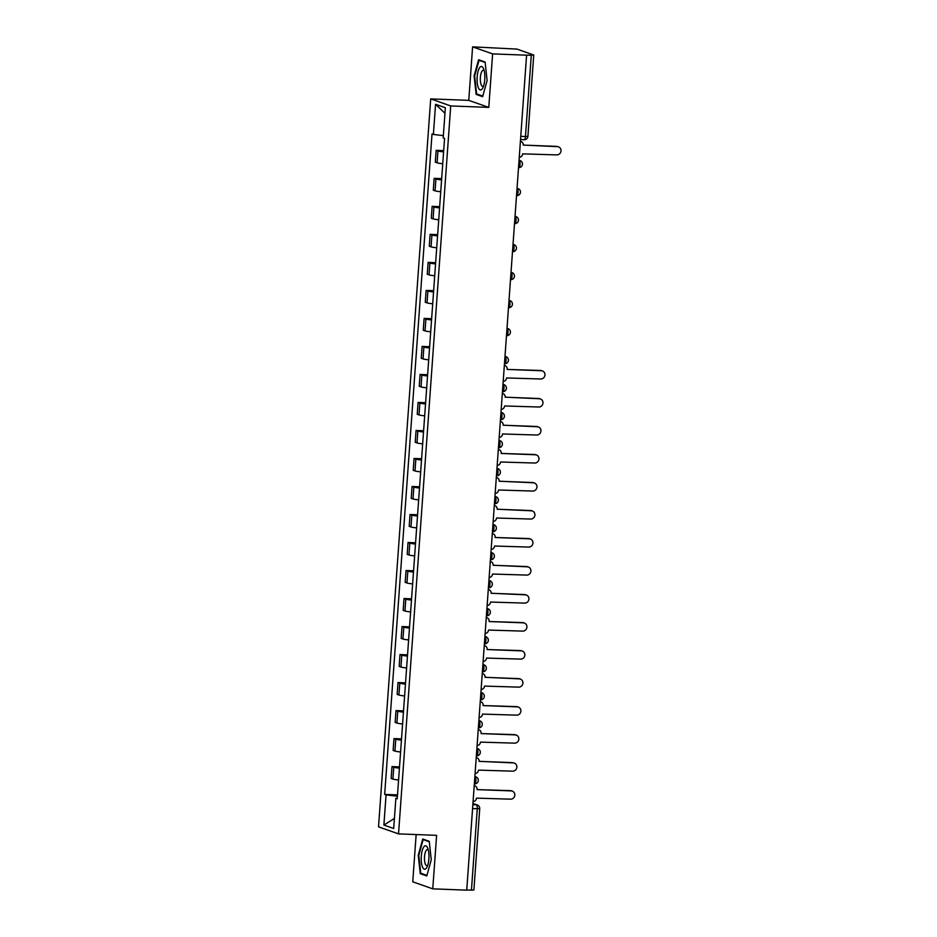 <?xml version="1.0" encoding="UTF-8"?>
<svg xmlns="http://www.w3.org/2000/svg" width="937" height="937" viewBox="0 0 937 937"><rect width="100%" height="100%" fill="white"/><g stroke="black" fill="none" stroke-linecap="round" stroke-linejoin="round"><path stroke-width="1.41" d="M416.145 834.562L412.748 881.811L432.765 888.85L466.731 890.15L526.582 55.189L492.616 53.889L472.599 46.85L468.769 100.364L430.704 98.9L378.525 826.844L398.541 833.883L450.72 105.94L488.786 107.392L492.616 53.889M472.599 46.85L517.025 49.099L533.739 55.025L527.906 136.369L525.47 136.521L531.291 55.178L533.739 55.025M432.765 888.85L436.607 835.347L398.541 833.883M472.576 808.631L479.721 808.654L473.888 889.998L471.44 890.15L477.273 808.807A3.619 1.183 -87.8 0 0 476.359 804.801L472.939 803.595M466.743 889.963L471.44 890.15M531.291 55.178L526.582 55.189M443.599 151.876A8.316 0.796 -175.9 0 1 437.93 150.962L436.15 150.342L435.307 162.183L437.087 162.815A8.316 0.796 4.1 0 0 442.744 163.729M443.693 150.623L436.15 150.342M441.585 179.892A8.316 0.796 -175.9 0 1 435.928 178.979L434.147 178.346L433.292 190.199L435.073 190.832A8.316 0.796 4.1 0 0 440.741 191.734M441.678 178.639L434.147 178.346M439.582 207.897A8.316 0.796 -175.9 0 1 433.913 206.983L432.133 206.363L431.289 218.216L433.07 218.836A8.316 0.796 4.1 0 0 438.739 219.75M439.676 206.644L432.133 206.363M437.579 235.913A8.316 0.796 -175.9 0 1 431.91 235L430.13 234.367L429.275 246.22L431.055 246.853A8.316 0.796 4.1 0 0 436.724 247.766M437.661 234.66L430.13 234.367M435.564 263.918A8.316 0.796 -175.9 0 1 429.896 263.016L428.115 262.383L427.272 274.236L429.052 274.857A8.316 0.796 4.1 0 0 434.721 275.771M435.658 262.676L428.115 262.383M433.562 291.934A8.316 0.796 -175.9 0 1 427.893 291.02L426.112 290.4L425.269 302.253L427.038 302.874A8.316 0.796 4.1 0 0 432.707 303.787M433.644 290.681L426.112 290.4M431.547 319.95A8.316 0.796 -175.9 0 1 425.89 319.037L424.11 318.404L423.255 330.257L425.035 330.89A8.316 0.796 4.1 0 0 430.704 331.792M431.641 318.697L424.11 318.404M429.544 347.955A8.316 0.796 -175.9 0 1 423.875 347.041L422.095 346.421L421.252 358.274L423.032 358.894A8.316 0.796 4.1 0 0 428.689 359.808M429.638 346.713L422.095 346.421M427.53 375.971A8.316 0.796 -175.9 0 1 421.873 375.058L420.092 374.437L419.237 386.278L421.018 386.911A8.316 0.796 4.1 0 0 426.686 387.824M427.623 374.718L420.092 374.437M425.527 403.976A8.316 0.796 -175.9 0 1 419.858 403.074L418.078 402.442L417.234 414.295L419.015 414.915A8.316 0.796 4.1 0 0 424.672 415.829M425.621 402.734L418.078 402.442M423.524 431.992A8.316 0.796 -175.9 0 1 417.855 431.079L416.075 430.458L415.22 442.311L417 442.932A8.316 0.796 4.1 0 0 422.669 443.845M423.606 430.739L416.075 430.458M421.509 460.008A8.316 0.796 -175.9 0 1 415.841 459.095L414.06 458.462L413.217 470.315L414.997 470.948A8.316 0.796 4.1 0 0 420.666 471.861M421.603 458.755L414.06 458.462M419.507 488.013A8.316 0.796 -175.9 0 1 413.838 487.099L412.057 486.479L411.202 498.332L412.983 498.952A8.316 0.796 4.1 0 0 418.652 499.866M419.589 486.772L412.057 486.479M417.492 516.029A8.316 0.796 -175.9 0 1 411.835 515.116L410.055 514.495L409.2 526.336L410.98 526.969A8.316 0.796 4.1 0 0 416.649 527.882M417.586 514.776L410.055 514.495M415.489 544.046A8.316 0.796 -175.9 0 1 409.82 543.132L408.04 542.5L407.197 554.353L408.977 554.973A8.316 0.796 4.1 0 0 414.634 555.887M415.583 542.792L408.04 542.5M413.475 572.05A8.316 0.796 -175.9 0 1 407.818 571.137L406.037 570.516L405.182 582.369L406.963 582.99A8.316 0.796 4.1 0 0 412.631 583.903M413.568 570.797L406.037 570.516M411.472 600.067A8.316 0.796 -175.9 0 1 405.803 599.153L404.023 598.52L403.179 610.374L404.96 611.006A8.316 0.796 4.1 0 0 410.617 611.92M411.566 598.813L404.023 598.52M409.469 628.071A8.316 0.796 -175.9 0 1 403.8 627.158L402.02 626.537L401.165 638.39L402.945 639.011A8.316 0.796 4.1 0 0 408.614 639.924M409.551 626.83L402.02 626.537M407.454 656.087A8.316 0.796 -175.9 0 1 401.786 655.174L400.005 654.553L399.162 666.394L400.942 667.027A8.316 0.796 4.1 0 0 406.611 667.94M407.548 654.834L400.005 654.553M405.452 684.104A8.316 0.796 -175.9 0 1 399.783 683.19L398.002 682.558L397.147 694.411L398.928 695.031A8.316 0.796 4.1 0 0 404.597 695.945M405.534 682.85L398.002 682.558M403.437 712.108A8.316 0.796 -175.9 0 1 397.768 711.195L396 710.574L395.145 722.427L396.925 723.048A8.316 0.796 4.1 0 0 402.594 723.961M403.531 710.855L396 710.574M401.434 740.125A8.316 0.796 -175.9 0 1 395.765 739.211L393.985 738.579L393.142 750.432L394.922 751.064A8.316 0.796 4.1 0 0 400.579 751.978M401.516 738.871L393.985 738.579M399.42 768.129A8.316 0.796 -175.9 0 1 393.763 767.216L391.982 766.595L391.127 778.448L392.908 779.069A8.316 0.796 4.1 0 0 398.576 779.982M399.513 766.888L391.982 766.595M443.353 135.631L433.386 134.459L435.553 104.288L445.356 107.732L443.189 137.903L444.56 138.383L397.229 798.816L395.859 798.336L393.692 828.495L383.889 825.052L386.056 794.892L397.405 796.227M433.386 134.459L432.016 133.979L384.674 794.4L386.056 794.892M430.704 98.9L450.72 105.94M468.769 100.364L488.786 107.392M482.625 96.675L487.123 80.488L485.108 62.018L478.608 59.734L474.11 75.909L476.125 94.391L482.625 96.675M426.768 875.966L431.254 859.791L429.251 841.321L422.751 839.025L418.253 855.212L420.268 873.682L426.768 875.966M397.511 794.892L384.674 794.4M397.276 798.16L395.859 798.336M435.553 104.288L444.958 113.283M394.418 818.423L383.889 825.052M478.233 94.461L476.125 94.391M422.364 873.764L420.268 873.682M519.262 157.322A3.619 3.397 109.4 0 0 522.647 153.867L556.801 154.898A4.158 3.912 109.4 0 0 558.475 146.851A4.158 3.912 109.4 0 0 557.386 146.641L523.268 145.071A3.619 3.397 109.4 0 0 520.41 141.37M523.268 145.094L556.637 146.371A4.158 3.912 -70.6 0 1 557.714 146.582L558.475 146.851M479.791 67.441A11.759 3.865 -87.8 0 0 477.249 82.889A11.759 3.865 -87.8 0 0 482.133 88.992A11.759 3.865 -87.8 0 0 482.918 87.68A11.759 3.865 -87.8 0 0 483.644 68.928A11.759 3.865 -87.8 0 0 479.791 67.441M484.218 70.825A8.046 2.647 -87.8 0 0 483.281 70.252A8.046 2.647 -87.8 0 0 482.18 70.919A8.046 2.647 -87.8 0 0 480.33 79.879A8.046 2.647 -87.8 0 0 482.672 86.333A8.046 2.647 -87.8 0 0 483.633 85.829M482.789 96.066L476.605 93.899L474.661 76.002L479.006 60.319L485.155 62.474M480.435 60.366L479.006 60.319M423.922 846.743A11.759 3.865 -87.8 0 0 421.392 862.192A11.759 3.865 -87.8 0 0 426.265 868.283A11.759 3.865 -87.8 0 0 427.061 866.983A11.759 3.865 -87.8 0 0 427.776 848.231A11.759 3.865 -87.8 0 0 423.922 846.743M428.35 850.117A8.046 2.647 -87.8 0 0 427.424 849.554A8.046 2.647 -87.8 0 0 426.312 850.21A8.046 2.647 -87.8 0 0 424.473 859.182A8.046 2.647 -87.8 0 0 426.815 865.636A8.046 2.647 -87.8 0 0 427.776 865.132M426.932 875.369L420.748 873.19L418.792 855.294L423.149 839.622L429.298 841.777M424.566 839.669L423.149 839.622M503.204 381.418A3.619 3.397 109.4 0 0 506.577 377.962L540.731 378.993A4.158 3.912 109.4 0 0 542.418 370.947A4.158 3.912 109.4 0 0 541.328 370.736L507.186 369.436L540.567 370.466A4.158 3.912 -70.6 0 1 541.656 370.677L542.418 370.947M507.21 369.166A3.619 3.397 109.4 0 0 504.34 365.465M501.19 409.434A3.619 3.397 109.4 0 0 504.574 405.967L538.728 407.009A4.158 3.912 109.4 0 0 540.403 398.951A4.158 3.912 109.4 0 0 539.325 398.752L505.207 397.171A3.619 3.397 109.4 0 0 502.337 393.481M505.195 397.206L538.564 398.483A4.158 3.912 -70.6 0 1 539.642 398.682L540.403 398.951M499.187 437.438A3.619 3.397 109.4 0 0 502.56 433.983L536.725 435.014A4.158 3.912 109.4 0 0 538.4 426.967A4.158 3.912 109.4 0 0 537.311 426.757L503.192 425.187A3.619 3.397 109.4 0 0 500.335 421.486M503.192 425.222L536.55 426.487A4.158 3.912 -70.6 0 1 537.639 426.698L538.4 426.967M497.184 465.455A3.619 3.397 109.4 0 0 500.557 462L534.711 463.03A4.158 3.912 109.4 0 0 536.386 454.972A4.158 3.912 109.4 0 0 535.308 454.773L501.166 453.461L534.547 454.504A4.158 3.912 -70.6 0 1 535.624 454.714L536.386 454.972M501.19 453.192A3.619 3.397 109.4 0 0 498.32 449.502M495.169 493.471A3.619 3.397 109.4 0 0 498.543 490.004L532.708 491.047A4.158 3.912 109.4 0 0 534.383 482.988A4.158 3.912 109.4 0 0 533.294 482.778L499.175 481.208A3.619 3.397 109.4 0 0 496.317 477.507M499.175 481.243L532.544 482.52A4.158 3.912 -70.6 0 1 533.621 482.719L534.383 482.988M493.167 521.476A3.619 3.397 109.4 0 0 496.54 518.02L530.693 519.051A4.158 3.912 109.4 0 0 532.368 511.005A4.158 3.912 109.4 0 0 531.291 510.794L497.172 509.224A3.619 3.397 109.4 0 0 494.303 505.523M497.172 509.248L530.529 510.524A4.158 3.912 -70.6 0 1 531.619 510.735L532.368 511.005M491.152 549.492A3.619 3.397 109.4 0 0 494.537 546.025L528.691 547.067A4.158 3.912 109.4 0 0 530.365 539.009A4.158 3.912 109.4 0 0 529.276 538.81L495.146 537.498L528.527 538.541A4.158 3.912 -70.6 0 1 529.604 538.752L530.365 539.009M495.158 537.229A3.619 3.397 109.4 0 0 492.3 533.54M489.149 577.497A3.619 3.397 109.4 0 0 492.522 574.041L526.676 575.084A4.158 3.912 109.4 0 0 528.351 567.026A4.158 3.912 109.4 0 0 527.273 566.815L493.155 565.245A3.619 3.397 109.4 0 0 490.285 561.544M493.155 565.28L526.512 566.557A4.158 3.912 -70.6 0 1 527.601 566.756L528.351 567.026M487.135 605.513A3.619 3.397 109.4 0 0 490.519 602.058L524.673 603.088A4.158 3.912 109.4 0 0 526.348 595.03A4.158 3.912 109.4 0 0 525.27 594.831L491.152 593.25A3.619 3.397 109.4 0 0 488.282 589.56M491.14 593.285L524.509 594.562A4.158 3.912 -70.6 0 1 525.587 594.772L526.348 595.03M485.132 633.529A3.619 3.397 109.4 0 0 488.505 630.062L522.67 631.105A4.158 3.912 109.4 0 0 524.345 623.046A4.158 3.912 109.4 0 0 523.256 622.847L489.114 621.536L522.495 622.578A4.158 3.912 -70.6 0 1 523.584 622.777L524.345 623.046M489.137 621.266A3.619 3.397 109.4 0 0 486.28 617.565M483.117 661.534A3.619 3.397 109.4 0 0 486.502 658.079L520.656 659.109A4.158 3.912 109.4 0 0 522.331 651.063A4.158 3.912 109.4 0 0 521.253 650.852L487.111 649.552L520.492 650.583A4.158 3.912 -70.6 0 1 521.569 650.793L522.331 651.063M487.135 649.282A3.619 3.397 109.4 0 0 484.265 645.581M481.114 689.55A3.619 3.397 109.4 0 0 484.488 686.095L518.653 687.126A4.158 3.912 109.4 0 0 520.328 679.067A4.158 3.912 109.4 0 0 519.239 678.868L485.12 677.287A3.619 3.397 109.4 0 0 482.262 673.598M485.12 677.322L518.477 678.599A4.158 3.912 -70.6 0 1 519.567 678.81L520.328 679.067M479.112 717.555A3.619 3.397 109.4 0 0 482.485 714.099L516.638 715.142A4.158 3.912 109.4 0 0 518.313 707.084A4.158 3.912 109.4 0 0 517.236 706.873L483.094 705.573L516.474 706.615A4.158 3.912 -70.6 0 1 517.564 706.814L518.313 707.084M483.117 705.303A3.619 3.397 109.4 0 0 480.248 701.602M477.097 745.571A3.619 3.397 109.4 0 0 480.482 742.116L514.636 743.146A4.158 3.912 109.4 0 0 516.31 735.1A4.158 3.912 109.4 0 0 515.221 734.889L481.091 733.589L514.472 734.62A4.158 3.912 -70.6 0 1 515.549 734.831L516.31 735.1M481.103 733.32A3.619 3.397 109.4 0 0 478.245 729.618M475.094 773.587A3.619 3.397 109.4 0 0 478.467 770.12L512.621 771.163A4.158 3.912 109.4 0 0 514.296 763.105A4.158 3.912 109.4 0 0 513.218 762.905L479.1 761.324A3.619 3.397 109.4 0 0 476.23 757.623M479.1 761.359L512.457 762.636A4.158 3.912 -70.6 0 1 513.546 762.835L514.296 763.105M473.08 801.592A3.619 3.397 109.4 0 0 476.464 798.137L510.618 799.167A4.158 3.912 109.4 0 0 512.293 791.121A4.158 3.912 109.4 0 0 511.215 790.91L477.074 789.61L510.454 790.641A4.158 3.912 -70.6 0 1 511.532 790.851L512.293 791.121M477.085 789.341A3.619 3.397 109.4 0 0 474.227 785.639M475.902 776.843A3.619 3.619 0 0 1 474.567 783.871L474.438 783.847A3.619 1.183 -87.8 0 0 474.567 783.871A3.619 1.183 -87.8 0 0 475.867 780.662A3.619 1.183 -87.8 0 0 474.954 776.656L474.954 776.656A3.619 3.397 -70.6 0 1 475.902 776.843L474.883 776.48M476.359 755.831L476.453 755.831A3.619 1.183 -87.8 0 0 476.57 755.854A3.619 1.183 -87.8 0 0 477.882 752.657A3.619 1.183 -87.8 0 0 476.968 748.651L476.886 748.616M476.874 748.651L476.968 748.651A3.619 3.397 -70.6 0 1 477.905 748.827L476.886 748.476M479.92 720.822A3.619 3.619 0 0 1 478.584 727.838L478.456 727.826A3.619 1.183 -87.8 0 0 478.584 727.838A3.619 1.183 -87.8 0 0 479.885 724.641A3.619 1.183 -87.8 0 0 478.971 720.635L478.971 720.635A3.619 3.397 -70.6 0 1 479.92 720.822L478.901 720.459M481.923 692.806A3.619 3.619 0 0 1 480.587 699.834L480.47 699.81A3.619 1.183 -87.8 0 0 480.587 699.834A3.619 1.183 -87.8 0 0 481.887 696.624A3.619 1.183 -87.8 0 0 480.986 692.63L480.986 692.63A3.619 3.397 -70.6 0 1 481.923 692.806L480.904 692.443M482.391 671.794L482.473 671.794A3.619 1.183 -87.8 0 0 482.59 671.817A3.619 1.183 -87.8 0 0 483.902 668.62A3.619 1.183 -87.8 0 0 482.988 664.614L482.906 664.579M482.906 664.614L482.988 664.614A3.619 3.397 -70.6 0 1 483.937 664.79L482.918 664.438M485.94 636.785A3.619 3.619 0 0 1 484.605 643.813L484.488 643.789A3.619 1.183 -87.8 0 0 484.605 643.813A3.619 1.183 -87.8 0 0 485.905 640.603A3.619 1.183 -87.8 0 0 485.003 636.598L485.003 636.598A3.619 3.397 -70.6 0 1 485.94 636.785L484.921 636.422M487.943 608.769A3.619 3.619 0 0 1 486.608 615.796L486.49 615.773A3.619 1.183 -87.8 0 0 486.608 615.796A3.619 1.183 -87.8 0 0 487.919 612.587A3.619 1.183 -87.8 0 0 487.006 608.593L487.006 608.593A3.619 3.397 -70.6 0 1 487.943 608.769L486.935 608.418M488.411 587.757L488.505 587.757A3.619 1.183 -87.8 0 0 488.622 587.78A3.619 1.183 -87.8 0 0 489.922 584.583A3.619 1.183 -87.8 0 0 489.009 580.577L488.927 580.553M488.927 580.577L489.009 580.577A3.619 3.397 -70.6 0 1 489.957 580.764L488.938 580.401M491.96 552.748A3.619 3.619 0 0 1 490.625 559.776L490.508 559.752A3.619 1.183 -87.8 0 0 490.625 559.776A3.619 1.183 -87.8 0 0 491.937 556.566A3.619 1.183 -87.8 0 0 491.023 552.572L491.023 552.572A3.619 3.397 -70.6 0 1 491.96 552.748L490.941 552.385M493.975 524.732A3.619 3.619 0 0 1 492.639 531.759L492.511 531.736A3.619 1.183 -87.8 0 0 492.639 531.759A3.619 1.183 -87.8 0 0 493.94 528.562A3.619 1.183 -87.8 0 0 493.026 524.556L493.026 524.556A3.619 3.397 -70.6 0 1 493.975 524.732L492.956 524.38M494.431 503.719L494.525 503.731A3.619 1.183 -87.8 0 0 494.642 503.755A3.619 1.183 -87.8 0 0 495.942 500.545A3.619 1.183 -87.8 0 0 495.041 496.54L494.947 496.516M494.947 496.54L495.041 496.54A3.619 3.397 -70.6 0 1 495.978 496.727L494.959 496.364M496.961 468.535L497.043 468.535A3.619 3.397 -70.6 0 1 497.992 468.711A3.619 3.619 0 0 1 496.645 475.738L496.528 475.715A3.619 1.183 -87.8 0 0 496.645 475.738A3.619 1.183 -87.8 0 0 497.957 472.529A3.619 1.183 -87.8 0 0 497.043 468.535L496.961 468.5M499.995 440.695A3.619 3.619 0 0 1 498.66 447.722L498.543 447.699A3.619 1.183 -87.8 0 0 498.66 447.722A3.619 1.183 -87.8 0 0 499.96 444.525A3.619 1.183 -87.8 0 0 499.058 440.519L499.058 440.519A3.619 3.397 -70.6 0 1 499.995 440.695L498.976 440.343M500.979 412.503L501.061 412.514A3.619 3.397 -70.6 0 1 502.009 412.69A3.619 3.619 0 0 1 500.663 419.717L500.545 419.694A3.619 1.183 -87.8 0 0 500.663 419.717A3.619 1.183 -87.8 0 0 501.974 416.508A3.619 1.183 -87.8 0 0 501.061 412.514L500.979 412.479M502.466 391.678L502.56 391.678A3.619 1.183 -87.8 0 0 502.677 391.701A3.619 1.183 -87.8 0 0 503.977 388.504A3.619 1.183 -87.8 0 0 503.064 384.498L502.982 384.463M502.982 384.498L503.064 384.498A3.619 3.397 -70.6 0 1 504.012 384.674L502.993 384.322M506.015 356.669A3.619 3.619 0 0 1 504.68 363.697L504.563 363.673A3.619 1.183 -87.8 0 0 504.68 363.697A3.619 1.183 -87.8 0 0 505.992 360.487A3.619 1.183 -87.8 0 0 505.078 356.482L505.078 356.482A3.619 3.397 -70.6 0 1 506.015 356.669L504.996 356.306M506.999 328.465L507.081 328.477A3.619 3.397 -70.6 0 1 508.03 328.653A3.619 3.619 0 0 1 506.694 335.68L506.566 335.657A3.619 1.183 -87.8 0 0 506.694 335.68A3.619 1.183 -87.8 0 0 507.995 332.471A3.619 1.183 -87.8 0 0 507.081 328.477L506.999 328.442M508.486 307.641L508.58 307.641A3.619 1.183 -87.8 0 0 508.697 307.664A3.619 1.183 -87.8 0 0 509.997 304.466A3.619 1.183 -87.8 0 0 509.096 300.461L509.002 300.437M509.002 300.461L509.096 300.461A3.619 3.397 -70.6 0 1 510.033 300.636L509.014 300.285M512.047 272.632A3.619 3.619 0 0 1 510.7 279.659L510.583 279.636A3.619 1.183 -87.8 0 0 510.7 279.659A3.619 1.183 -87.8 0 0 512.012 276.45A3.619 1.183 -87.8 0 0 511.098 272.456L511.098 272.456A3.619 3.397 -70.6 0 1 512.047 272.632L511.028 272.269M513.019 244.44L513.113 244.44A3.619 3.397 -70.6 0 1 514.05 244.616A3.619 3.619 0 0 1 512.715 251.643L512.598 251.62A3.619 1.183 -87.8 0 0 512.715 251.643A3.619 1.183 -87.8 0 0 514.015 248.446A3.619 1.183 -87.8 0 0 513.113 244.44L513.019 244.405M514.518 223.603L514.6 223.615A3.619 1.183 -87.8 0 0 514.718 223.638A3.619 1.183 -87.8 0 0 516.029 220.429A3.619 1.183 -87.8 0 0 515.116 216.424L515.034 216.4M515.034 216.424L515.116 216.424A3.619 3.397 -70.6 0 1 516.064 216.611L515.045 216.248M518.067 188.595A3.619 3.619 0 0 1 516.732 195.622L516.615 195.599A3.619 1.183 -87.8 0 0 516.732 195.622A3.619 1.183 -87.8 0 0 518.032 192.413A3.619 1.183 -87.8 0 0 517.13 188.419L517.13 188.419A3.619 3.397 -70.6 0 1 518.067 188.595L517.048 188.232M520.07 160.578A3.619 3.619 0 0 1 518.735 167.606L518.618 167.582A3.619 1.183 -87.8 0 0 518.735 167.606A3.619 1.183 -87.8 0 0 520.047 164.408A3.619 1.183 -87.8 0 0 519.133 160.403L519.133 160.403A3.619 3.397 -70.6 0 1 520.07 160.578L519.063 160.227M472.869 804.672L476.359 804.801A3.619 3.397 109.4 0 1 477.308 804.988L472.951 803.454M520.539 139.566L524.041 139.707A3.619 1.183 -87.8 0 0 524.158 139.73A3.619 1.183 -87.8 0 0 525.47 136.521L520.773 136.345M394.922 751.064L395.765 739.211M396.925 723.048L397.768 711.195M398.928 695.031L399.783 683.19M400.942 667.027L401.786 655.174M402.945 639.011L403.8 627.158M404.96 611.006L405.803 599.153M406.963 582.99L407.818 571.137M408.977 554.973L409.82 543.132M410.98 526.969L411.835 515.116M412.983 498.952L413.838 487.099M414.997 470.948L415.841 459.095M417 442.932L417.855 431.079M419.015 414.915L419.858 403.074M421.018 386.911L421.873 375.058M423.032 358.894L423.875 347.041M425.035 330.89L425.89 319.037M427.038 302.874L427.893 291.02M429.052 274.857L429.896 263.016M431.055 246.853L431.91 235M433.07 218.836L433.913 206.983M435.073 190.832L435.928 178.979M437.087 162.815L437.93 150.962M392.908 779.069L393.763 767.216M557.386 146.641L556.637 146.371M541.328 370.736L540.567 370.466M539.325 398.752L538.564 398.483M537.311 426.757L536.55 426.487M535.308 454.773L534.547 454.504M533.294 482.778L532.544 482.52M531.291 510.794L530.529 510.524M529.276 538.81L528.527 538.541M527.273 566.815L526.512 566.557M525.27 594.831L524.509 594.562M523.256 622.847L522.495 622.578M521.253 650.852L520.492 650.583M519.239 678.868L518.477 678.599M517.236 706.873L516.474 706.615M515.221 734.889L514.472 734.62M513.218 762.905L512.457 762.636M511.215 790.91L510.454 790.641M514.518 223.627L514.718 223.638A3.619 3.619 0 0 0 516.064 216.611M508.486 307.664L508.697 307.664A3.619 3.619 0 0 0 510.033 300.636M502.466 391.701L502.677 391.701A3.619 3.619 0 0 0 504.012 384.674M494.431 503.743L494.642 503.755A3.619 3.619 0 0 0 495.978 496.727M488.411 587.78L488.622 587.78A3.619 3.619 0 0 0 489.957 580.764M482.391 671.817L482.59 671.817A3.619 3.619 0 0 0 483.937 664.79M476.359 755.843L476.57 755.854A3.619 3.619 0 0 0 477.905 748.827M514.05 244.616L513.031 244.264M508.03 328.653L507.011 328.301M502.009 412.69L500.99 412.327M497.992 468.711L496.973 468.359M520.539 139.59L524.158 139.73A3.619 3.619 0 0 0 527.906 136.369M479.721 808.654A3.619 3.619 0 0 0 477.308 804.988M521.054 141.522L520.41 141.3M504.996 365.617L504.352 365.395M502.993 393.634L502.337 393.399M500.979 421.638L500.335 421.416M498.976 449.655L498.332 449.432M496.961 477.671L496.317 477.437M494.959 505.675L494.314 505.453M492.944 533.692L492.3 533.458M490.941 561.696L490.297 561.474M488.927 589.713L488.282 589.49M486.924 617.729L486.28 617.495M484.921 645.734L484.277 645.511M482.906 673.75L482.262 673.516M480.904 701.754L480.259 701.532M478.889 729.771L478.245 729.548M476.886 757.787L476.242 757.553M474.872 785.792L474.227 785.569"/></g></svg>
